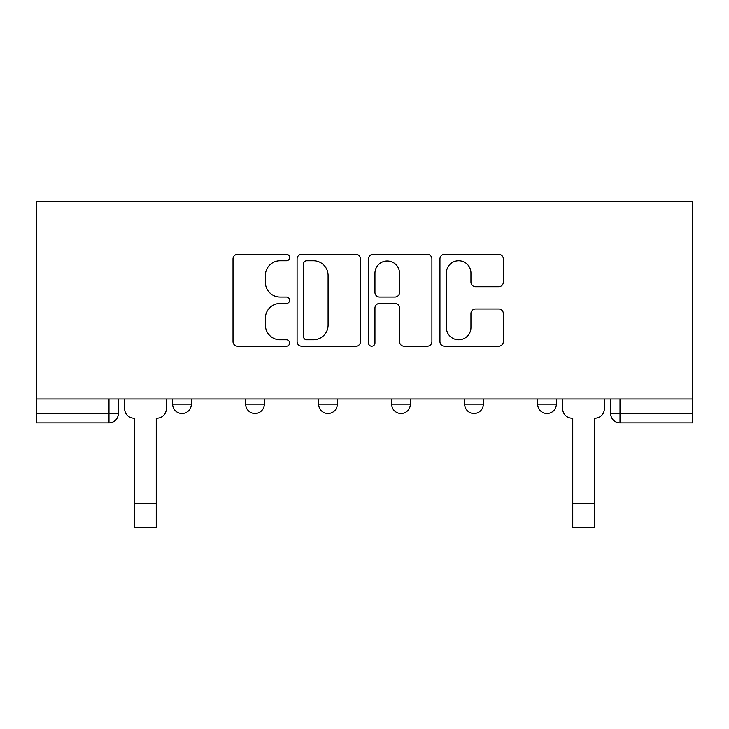 <?xml version="1.0" encoding="UTF-8"?>
<svg xmlns="http://www.w3.org/2000/svg" width="729" height="729" viewBox="0 0 729 729"><rect width="100%" height="100%" fill="white"/><g stroke="black" fill="none" stroke-linecap="round" stroke-linejoin="round"><path stroke-width="1.09" d="M289.623 257.556A3.217 3.217 0 0 0 286.415 254.339L237.608 254.339A4.593 4.593 0 0 0 233.016 258.932L233.016 341.609A4.593 4.593 0 0 0 237.608 346.202L286.415 346.202A3.217 3.217 0 0 0 289.623 342.985A3.217 3.217 0 0 0 286.415 339.778L280.091 339.778A14.698 14.698 0 0 1 265.392 325.079L265.392 318.181A14.698 14.698 0 0 1 280.091 303.483L286.415 303.483A3.217 3.217 0 0 0 289.623 300.266A3.217 3.217 0 0 0 286.415 297.058L280.091 297.058A14.698 14.698 0 0 1 265.392 282.36L265.392 275.462A14.698 14.698 0 0 1 280.091 260.763L286.415 260.763A3.217 3.217 0 0 0 289.623 257.556M537.647 399.009L537.647 404.158L556.373 404.158A9.359 9.359 0 0 1 547.014 413.516A9.359 9.359 0 0 1 537.647 404.158L537.647 399.009M391.646 399.009L391.646 404.158L410.363 404.158A9.359 9.359 0 0 1 401.005 413.516A9.359 9.359 0 0 1 391.646 404.158L391.646 399.009M498.745 286.716A4.593 4.593 0 0 0 503.338 282.123L503.338 258.932A4.593 4.593 0 0 0 498.745 254.339L444.544 254.339A4.593 4.593 0 0 0 439.952 258.932L439.952 341.609A4.593 4.593 0 0 0 444.544 346.202L498.745 346.202A4.593 4.593 0 0 0 503.338 341.609L503.338 313.588A4.593 4.593 0 0 0 498.745 308.996L475.545 308.996A4.593 4.593 0 0 0 470.952 313.588L470.952 327.485A12.284 12.284 0 0 1 458.669 339.778A12.284 12.284 0 0 1 446.376 327.485L446.376 273.056A12.284 12.284 0 0 1 458.669 260.763A12.284 12.284 0 0 1 470.952 273.056L470.952 282.123A4.593 4.593 0 0 0 475.545 286.716L498.745 286.716M692.55 399.009L36.45 399.009L36.45 201.532L692.55 201.532L692.55 422.884L620.014 422.884A9.359 9.359 0 0 1 610.656 413.516L692.55 413.516M360.481 258.932A4.593 4.593 0 0 0 355.889 254.339L301.688 254.339A4.593 4.593 0 0 0 297.095 258.932L297.095 341.609A4.593 4.593 0 0 0 301.688 346.202L355.889 346.202A4.593 4.593 0 0 0 360.481 341.609L360.481 258.932M373.111 254.339L427.312 254.339A4.593 4.593 0 0 1 431.905 258.932L431.905 341.609A4.593 4.593 0 0 1 427.312 346.202L404.121 346.202A4.593 4.593 0 0 1 399.528 341.609L399.528 308.075A4.593 4.593 0 0 0 394.936 303.483L379.545 303.483A4.593 4.593 0 0 0 374.952 308.075L374.952 342.985A3.217 3.217 0 0 1 371.735 346.202A3.217 3.217 0 0 1 368.519 342.985L368.519 258.932A4.593 4.593 0 0 1 373.111 254.339M610.656 399.009L610.656 413.516L610.656 399.009M118.344 399.009L118.344 413.516L118.344 399.009M108.986 399.009L108.986 422.884L36.45 422.884L36.45 413.516L118.344 413.516A9.359 9.359 0 0 1 108.986 422.884A9.359 9.359 0 0 0 118.344 413.516M36.45 399.009L36.45 413.516M556.373 404.158L556.373 399.009L556.373 404.158A9.359 9.359 0 0 1 547.014 413.516M483.363 399.009L483.363 404.158A9.359 9.359 0 0 1 474.005 413.516A9.359 9.359 0 0 1 464.646 404.158A9.359 9.359 0 0 0 474.005 413.516A9.359 9.359 0 0 0 483.363 404.158L483.363 399.009M464.646 399.009L464.646 404.158L483.363 404.158M410.363 399.009L410.363 404.158M337.354 399.009L337.354 404.158A9.359 9.359 0 0 1 327.995 413.516A9.359 9.359 0 0 1 318.637 404.158A9.359 9.359 0 0 0 327.995 413.516A9.359 9.359 0 0 0 337.354 404.158L318.637 404.158L318.637 399.009M245.637 399.009L245.637 404.158L264.354 404.158L264.354 399.009L264.354 404.158A9.359 9.359 0 0 1 254.995 413.516A9.359 9.359 0 0 1 245.637 404.158A9.359 9.359 0 0 0 254.995 413.516M172.627 399.009L172.627 404.158L191.353 404.158L191.353 399.009L191.353 404.158A9.359 9.359 0 0 1 181.986 413.516A9.359 9.359 0 0 1 172.627 404.158A9.359 9.359 0 0 0 181.986 413.516M306.736 260.763A3.217 3.217 0 0 0 303.519 263.98L303.519 336.561A3.217 3.217 0 0 0 306.736 339.778L313.397 339.778A14.698 14.698 0 0 0 328.096 325.079L328.096 275.462A14.698 14.698 0 0 0 313.397 260.763L306.736 260.763M399.528 273.284A12.284 12.284 0 0 0 387.236 261A12.284 12.284 0 0 0 374.952 273.284L374.952 292.466A4.593 4.593 0 0 0 379.545 297.058L394.936 297.058A4.593 4.593 0 0 0 399.528 292.466L399.528 273.284M124.659 408.841L124.659 399.009L124.659 408.841A9.359 9.359 0 0 0 134.027 418.2L134.728 418.2L134.728 462.66M134.027 418.2L134.728 418.2L134.728 527.468L156.252 527.468L156.252 418.2L156.954 418.2L156.252 418.2L156.252 462.66M166.312 408.841L166.312 399.009L166.312 408.841A9.359 9.359 0 0 1 156.954 418.2M562.688 408.841L562.688 399.009L562.688 408.841A9.359 9.359 0 0 0 572.046 418.2L572.748 418.2L572.748 462.66M572.046 418.2L572.748 418.2L572.748 527.468L594.272 527.468L594.272 418.2L594.973 418.2L594.272 418.2L594.272 462.66M604.341 408.841L604.341 399.009L604.341 408.841A9.359 9.359 0 0 1 594.973 418.2M620.014 399.009L620.014 422.884M156.252 503.839L134.728 503.839M594.272 503.839L572.748 503.839"/></g></svg>
